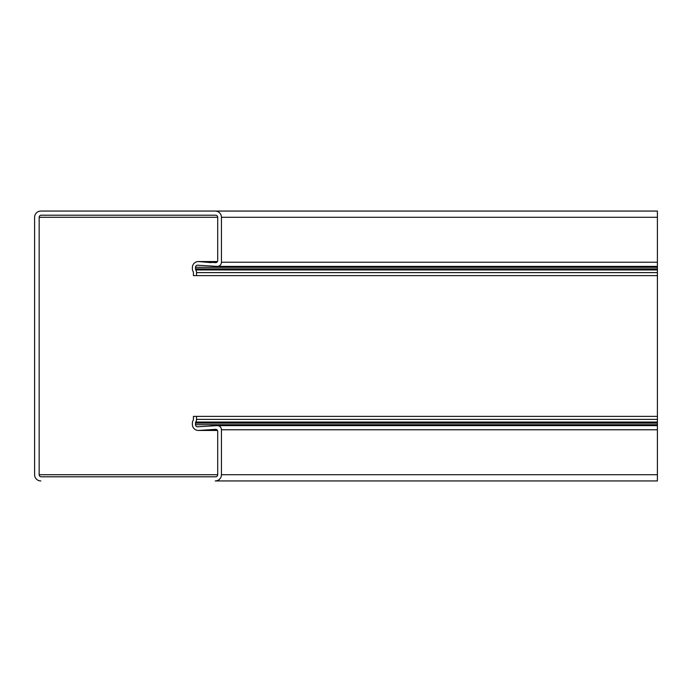 <?xml version="1.0" encoding="UTF-8"?>
<svg xmlns="http://www.w3.org/2000/svg" width="692" height="692" viewBox="0 0 692 692"><rect width="100%" height="100%" fill="white"/><g stroke="black" fill="none" stroke-linecap="round" stroke-linejoin="round"><path stroke-width="1.04" d="M657.4 480.94L215.212 480.94A6.228 6.228 0 0 0 221.44 474.712L221.44 429.767L221.44 474.712L657.4 474.712L657.4 480.94M40.828 480.94A6.228 6.228 0 0 1 34.6 474.712L34.6 217.288A6.228 6.228 0 0 1 40.828 211.06L215.212 211.06A6.228 6.228 0 0 1 221.44 217.288L221.44 262.233A4.152 4.152 0 0 1 217.288 266.385L197.748 265.218A2.076 2.076 0 0 0 195.49 267.285L195.49 268.877A2.076 2.076 0 0 0 195.784 269.949A5.19 5.19 0 0 1 196.528 272.622L196.528 275.624L657.4 275.624L657.4 266.385L217.288 266.385M657.4 266.385L657.4 211.06L40.828 211.06M196.528 275.624L193.414 275.624L193.414 272.622A2.076 2.076 0 0 0 193.12 271.549A5.19 5.19 0 0 1 192.376 268.877L192.376 267.57A6.02 6.02 0 0 1 198.924 261.576L215.627 262.649A2.076 2.076 0 0 0 217.703 260.573L217.703 217.288A2.076 2.076 0 0 0 215.627 215.212L41.243 215.212A2.076 2.076 0 0 0 39.167 217.288L39.167 474.712A2.076 2.076 0 0 0 41.243 476.788L215.627 476.788A2.076 2.076 0 0 0 217.703 474.712L217.703 431.427A2.076 2.076 0 0 0 215.627 429.351L198.924 430.424A6.02 6.02 0 0 1 192.376 424.43L192.376 423.123A5.19 5.19 0 0 1 193.12 420.451A2.076 2.076 0 0 0 193.414 419.378L193.414 416.376L196.528 416.376L196.528 419.378A5.19 5.19 0 0 1 195.784 422.051A2.076 2.076 0 0 0 195.49 423.123L195.49 424.715A2.076 2.076 0 0 0 197.748 426.782L217.288 425.615A4.152 4.152 0 0 1 221.44 429.767L657.4 429.767L657.4 275.624M657.4 416.376L196.528 416.376L196.528 419.378L657.4 419.378M657.4 425.615L211.06 425.615M657.4 429.767L657.4 474.712M34.6 474.712L34.6 217.288M657.4 217.288L221.44 217.288L221.44 262.233L657.4 262.233M192.376 268.877L192.376 267.57M217.444 261.576L198.924 261.576L211.224 262.649M215.627 429.351L198.924 430.424L217.444 430.424M192.376 424.43L192.376 423.123M657.4 267.285L195.49 267.285M657.4 268.877L195.49 268.877M657.4 269.949L195.784 269.949M657.4 272.622L196.528 272.622M217.703 217.288L39.167 217.288M217.703 474.712L39.167 474.712M657.4 422.051L195.784 422.051M657.4 423.123L195.49 423.123M657.4 424.715L195.49 424.715M217.461 261.55L198.396 261.55M217.461 430.45L198.396 430.45"/></g></svg>
